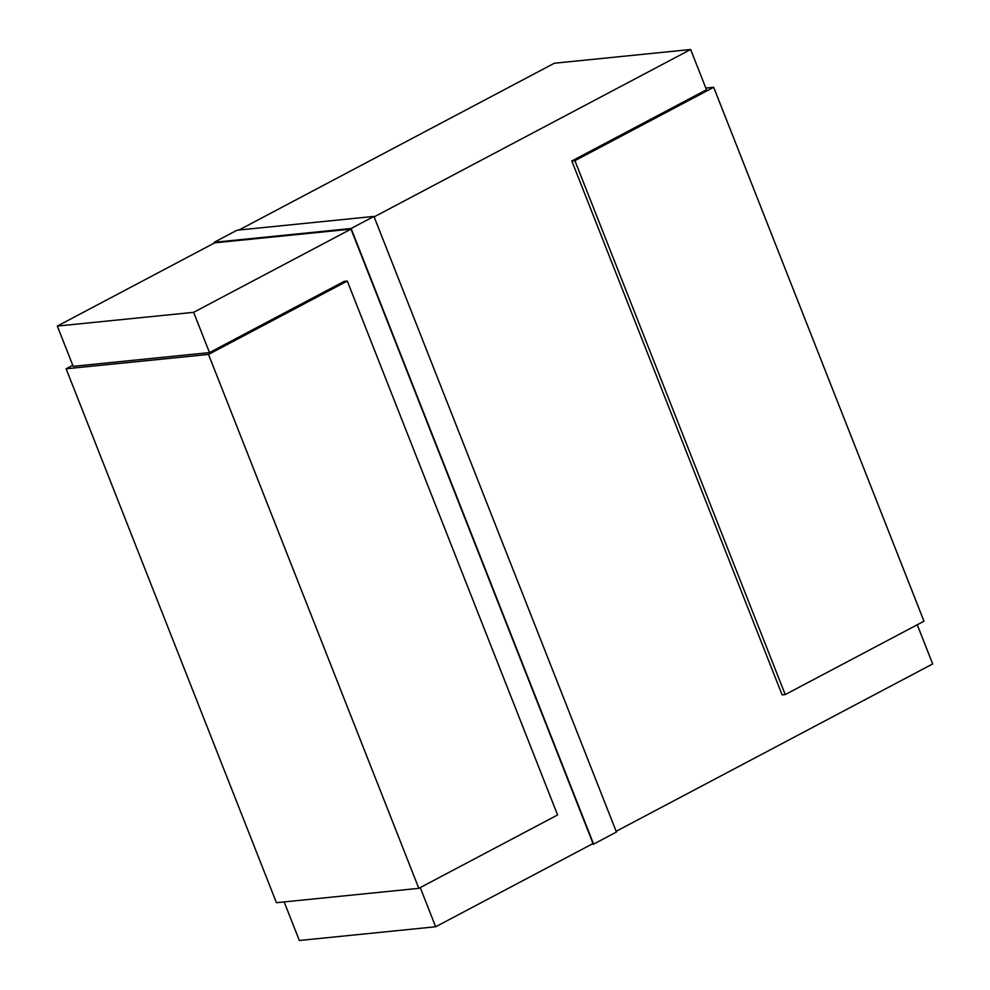 <?xml version="1.0" encoding="UTF-8"?>
<svg xmlns="http://www.w3.org/2000/svg" width="990" height="990" viewBox="0 0 990 990"><rect width="100%" height="100%" fill="white"/><g stroke="black" fill="none" stroke-linecap="round" stroke-linejoin="round"><path stroke-width="1.49" d="M284.155 901.915L299.351 940.5L435.662 926.764L593.022 843.542L350.992 229.123L193.632 312.333L57.321 326.069L214.681 242.859L350.992 229.123M616.151 831.315L932.679 663.931L917.247 624.764M785.231 694.584L574.918 160.677L713.679 87.293L923.992 621.2L785.231 694.584L782.125 694.893L571.824 160.986L706.501 89.756L690.649 49.5L554.338 63.236L238.949 230.026M690.649 49.5L374.133 216.884M193.632 312.333L209.496 352.589L73.186 366.337L57.321 326.069M420.243 887.597L435.662 926.764M591.575 844.309L593.616 844.111L351.116 228.492L373.948 216.414L237.031 230.212L214.199 242.29L214.471 242.971M593.616 844.111L616.436 832.033L373.948 216.414M351.116 228.492L214.199 242.29M713.679 87.293L705.845 88.085M571.824 160.986L574.918 160.677M557.593 814.956L418.832 888.339L208.519 354.432L347.28 281.049L557.593 814.956M418.832 888.339L276.433 902.694L66.12 368.787L208.519 354.432M347.28 281.049L344.186 281.37L209.496 352.589M72.765 365.273L66.12 368.787"/></g></svg>
